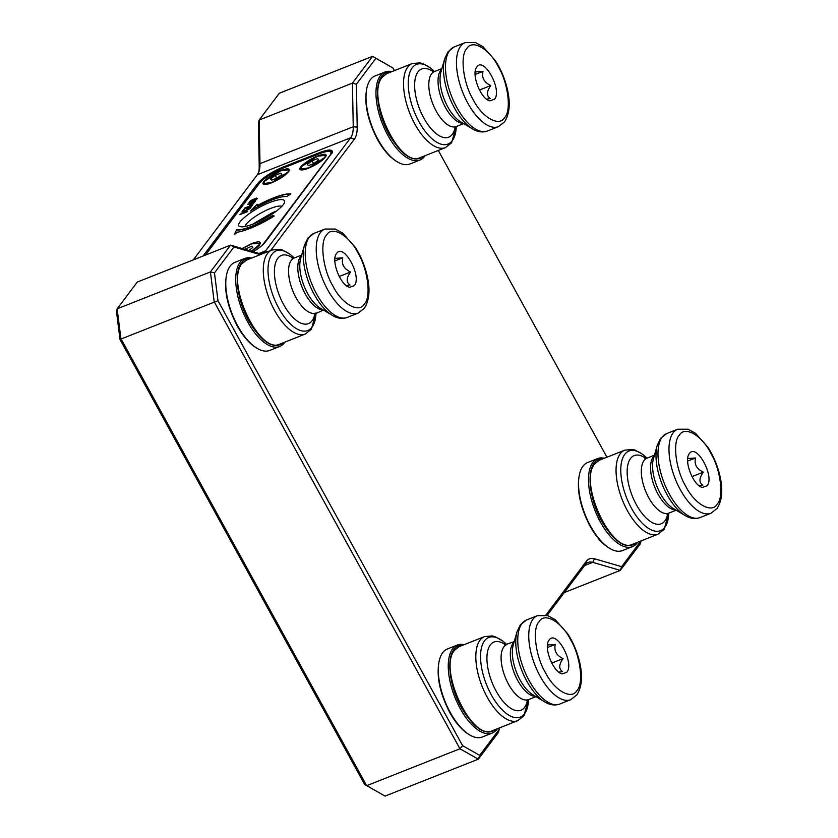 <?xml version="1.0" encoding="UTF-8"?>
<svg xmlns="http://www.w3.org/2000/svg" width="838" height="838" viewBox="0 0 838 838"><rect width="100%" height="100%" fill="white"/><g stroke="black" fill="none" stroke-linecap="round" stroke-linejoin="round"><path stroke-width="1.26" d="M564.33 592.539L620.309 570.385L592.728 562.35A28.398 12.905 68.4 0 0 588.129 562.424A28.398 12.905 68.4 0 0 585.301 564.665L547.12 615.427M584.631 565.556L592.728 562.35L594.488 558.768A31.236 14.204 68.4 0 0 586.317 561.313L545.863 615.102M606.942 457.202L438.305 150.452M394.415 70.612L392.97 67.993L375.895 58.304L356.391 84.24L357.198 127.125A31.236 14.204 -111.6 0 1 354.306 139.286L270.611 250.552M260.262 254.647L233.97 246.99L214.465 272.916L217.974 300.664L462.607 745.663L479.692 755.363L499.197 729.427L499.165 728.013M594.488 558.768L621.607 566.677L640.955 540.95M497.395 728.714A47.347 21.526 -111.6 0 1 496.944 729.343A47.347 21.526 -111.6 0 1 492.22 733.082L482.259 737.021A47.347 21.526 -111.6 0 1 469.605 734.895L468.589 734.287C461.79 730.055 455.474 722.733 449.66 712.342C439.552 692.597 436.106 675.25 439.322 660.323L439.636 659.181A47.347 21.526 -111.6 0 1 442.694 652.708A47.347 21.526 -111.6 0 1 447.419 648.968L457.37 645.03A47.347 21.526 -111.6 0 1 464.137 644.673M284.857 342.124A47.347 21.526 -111.6 0 1 284.417 342.752A47.347 21.526 -111.6 0 1 279.683 346.482L269.731 350.431A47.347 21.526 -111.6 0 1 257.067 348.304L256.061 347.697C249.253 343.454 242.947 336.143 237.123 325.741C227.025 305.996 223.578 288.66 226.784 273.722L227.108 272.591A47.347 21.526 -111.6 0 1 230.157 266.107A47.347 21.526 -111.6 0 1 234.881 262.378L244.843 258.439A47.347 21.526 -111.6 0 1 251.599 258.083M425.096 155.679A47.347 21.526 -111.6 0 1 424.646 156.308A47.347 21.526 -111.6 0 1 419.922 160.037L409.971 163.976A47.347 21.526 -111.6 0 1 397.306 161.849L396.301 161.242C389.492 157.01 383.176 149.698 377.362 139.297C367.264 119.551 363.818 102.215 367.023 87.278L367.348 86.146A47.347 21.526 -111.6 0 1 370.396 79.662A47.347 21.526 -111.6 0 1 375.12 75.933L385.082 71.995A47.347 21.526 -111.6 0 1 391.838 71.628M637.634 542.27A47.347 21.526 -111.6 0 1 637.184 542.898A47.347 21.526 -111.6 0 1 632.449 546.638L622.498 550.576A47.347 21.526 -111.6 0 1 609.844 548.45L608.828 547.843C602.019 543.611 595.713 536.289 589.9 525.887C579.791 506.142 576.345 488.805 579.561 473.868L579.875 472.737A47.347 21.526 -111.6 0 1 582.923 466.263A47.347 21.526 -111.6 0 1 587.658 462.524L597.609 458.585A47.347 21.526 -111.6 0 1 604.366 458.229M392.97 67.993L372.575 56.335L352.431 83.119L353.248 126.748A28.398 12.905 -111.6 0 1 350.63 137.799L265.583 250.866A28.398 12.905 -111.6 0 1 262.744 253.097A28.398 12.905 -111.6 0 1 258.156 253.181L230.565 245.136L210.422 271.921L214.193 301.764L459.936 748.763L478.309 759.186L385.03 796.1L364.635 784.441L119.991 339.442L116.492 311.694L117.152 308.834L137.296 282.05L230.565 245.136L233.97 246.99M258.722 172.199A31.236 14.204 68.4 0 0 259.214 165.893L258.408 123.008L259.162 120.033L279.305 93.248L372.575 56.335L375.895 58.304M641.08 540.908L640.452 543.611L620.309 570.385L621.607 566.677M499.197 729.427L498.453 732.412L478.309 759.186L479.692 755.363M469.605 734.895A47.347 21.526 -111.6 0 1 450.226 712.426A47.347 21.526 -111.6 0 1 439.636 659.181M257.067 348.304A47.347 21.526 -111.6 0 1 237.688 325.835A47.347 21.526 -111.6 0 1 227.108 272.591M397.306 161.849A47.347 21.526 -111.6 0 1 377.928 139.38A47.347 21.526 -111.6 0 1 367.348 86.146M609.844 548.45A47.347 21.526 -111.6 0 1 590.465 525.981A47.347 21.526 -111.6 0 1 579.875 472.737M193.285 259.895L257.35 174.713A28.398 12.905 68.4 0 0 259.183 170.826A28.398 12.905 68.4 0 0 259.979 163.651L259.162 120.033L352.431 83.119L356.391 84.24M462.607 745.663L459.936 748.763L366.656 785.677L120.913 338.678L117.152 308.834L210.422 271.921L214.465 272.916M119.991 339.442L217.974 300.664M492.22 733.082A47.347 21.526 -111.6 0 1 460.177 708.487A47.347 21.526 -111.6 0 1 452.646 648.769A47.347 21.526 -111.6 0 1 457.37 645.03M279.683 346.482A47.347 21.526 -111.6 0 1 247.65 321.897A47.347 21.526 -111.6 0 1 240.108 262.168A47.347 21.526 -111.6 0 1 244.843 258.439M419.922 160.037A47.347 21.526 -111.6 0 1 387.889 135.442A47.347 21.526 -111.6 0 1 380.347 75.724A47.347 21.526 -111.6 0 1 385.082 71.995M632.449 546.638A47.347 21.526 -111.6 0 1 600.417 522.043A47.347 21.526 -111.6 0 1 592.885 462.314A47.347 21.526 -111.6 0 1 597.609 458.585M203.079 256.019L257.57 183.564C262.849 177.593 271.271 172.125 282.856 167.15L319.697 152.568C328.643 149.237 332.864 149.206 332.351 152.453L265.363 242.004C263.09 244.916 259.057 248.163 253.275 251.756C258.408 248.53 261.99 245.628 264.022 243.03L264.389 243.177M496.494 729.07C486.417 736.654 474.727 729.521 461.413 707.681C449.692 686.856 446.183 659.045 454.06 649.335C456.427 646.234 459.496 644.799 463.236 645.03M283.967 342.48C273.89 350.054 262.2 342.931 248.886 321.09C237.154 300.266 233.645 272.444 241.522 262.744C243.9 259.633 246.959 258.198 250.709 258.429M424.206 156.025C414.129 163.609 402.429 156.476 389.125 134.646C377.393 113.811 373.884 86 381.761 76.289C384.139 73.189 387.198 71.754 390.948 71.984M636.733 542.626C626.656 550.199 614.966 543.076 601.653 521.236C589.931 500.412 586.422 472.59 594.289 462.89C596.666 459.779 599.725 458.344 603.475 458.575M205.352 255.119L258.795 184.067A21.296 5.08 151.2 0 1 259.256 183.48M327.857 151.437A21.296 5.08 151.2 0 1 331.932 152.244A21.296 5.08 151.2 0 1 332.078 153.092M492.325 730.726C471.784 741.389 437.813 669.017 454.552 650.246L459.067 646.674L484.521 636.608A45.189 20.552 -111.6 0 0 480.006 640.169L479.912 640.295A45.189 20.552 -111.6 0 0 484.532 691.947A45.189 20.552 -111.6 0 0 517.779 720.649L492.325 730.726M279.798 344.125C259.246 354.799 225.286 282.427 242.025 263.645L246.529 260.084L271.983 250.007A45.189 20.552 -111.6 0 0 267.469 253.579L267.374 253.705A45.189 20.552 -111.6 0 0 271.994 305.346A45.189 20.552 -111.6 0 0 305.242 334.058L279.798 344.125M420.027 157.68C399.485 168.354 365.515 95.972 382.254 77.201L386.768 73.639L412.223 63.562A45.189 20.552 -111.6 0 0 407.708 67.124L407.614 67.26A45.189 20.552 -111.6 0 0 412.233 118.902A45.189 20.552 -111.6 0 0 445.481 147.603L420.027 157.68M632.564 544.271C612.023 554.945 578.052 482.573 594.791 463.791L599.306 460.23L624.75 450.163A45.189 20.552 -111.6 0 0 620.246 453.725L620.141 453.85A45.189 20.552 -111.6 0 0 624.771 505.492A45.189 20.552 -111.6 0 0 658.008 534.204L632.564 544.271M205.394 255.098L259.361 183.354C264.19 177.886 271.9 172.879 282.49 168.333L319.33 153.752C324.243 151.846 327.71 151.112 329.763 151.552L330.675 151.793A21.055 5.028 151.2 0 1 331.838 152.558A21.055 5.028 151.2 0 1 331.995 153.27M329.763 151.552C331.398 152.034 331.45 153.323 329.9 155.439L264.022 243.03M241.899 211.951L250.101 208.358L241.354 213.753L247.66 211.595L239.825 214.696L248.729 209.238L241.899 211.951M243.743 210.422L242.748 210.82L244.937 207.897L252.772 204.797L250.583 207.709L249.588 208.107L251.41 205.687L249.242 206.536L247.66 208.641L246.655 209.039L248.247 206.934L245.576 207.992L243.743 210.422M251.431 204.881L249.577 205.153L250.813 203.362L247.681 204.263L255.517 201.162L251.431 204.881M257.465 198.564L254.228 201.151L249.001 202.66L252.374 199.727L256.543 198.082L257.465 198.564M286.826 196.532A31.802 7.594 -28.8 0 0 271.502 200.135A31.802 7.594 -28.8 0 0 250.457 211.04L257.161 204.273L257.434 205.488A36.862 8.799 151.2 0 1 273.073 198.061A36.862 8.799 151.2 0 1 290.828 193.882L286.826 196.532M236.337 229.822A31.802 7.594 -28.8 0 0 251.871 226.239A31.802 7.594 -28.8 0 0 272.476 215.628L274.183 216.015A36.862 8.799 151.2 0 1 250.311 228.313A36.862 8.799 151.2 0 1 237.332 232.22L234.221 234.766L236.442 230.021A31.802 7.594 -28.8 0 0 251.987 226.438A31.802 7.594 -28.8 0 0 272.58 215.827L272.476 215.628M253.652 223.872C247.378 226.312 242.936 227.245 240.317 226.679C232.44 225.359 252.081 209.207 269.721 202.503C280.196 198.606 285.14 198.564 284.532 202.377C283.265 207.395 266.966 218.739 253.652 223.872M308.447 168.218C304.854 169.622 302.309 170.156 300.811 169.831C296.296 169.067 307.546 159.828 317.654 155.983C323.646 153.752 326.474 153.721 326.129 155.91C323.688 159.985 317.791 164.091 308.447 168.218M280.814 170.564C286.816 168.333 289.634 168.302 289.299 170.491C286.847 174.566 280.95 178.662 271.606 182.799C268.013 184.203 265.468 184.737 263.97 184.412C259.455 183.648 270.705 174.398 280.814 170.564M242.172 248.519L251.767 243.575C257.769 241.344 260.597 241.313 260.251 243.502C259.403 245.544 256.512 248.121 251.557 251.253M242.371 211.668L249.839 208.714M247.765 211.459L241.354 213.753M240.202 214.549L240.37 213.973M240.485 214.172L248.729 209.238M243.125 210.663L244.937 207.897M245.052 208.107L252.51 205.153M249.954 207.96L251.41 205.687M247.032 208.892L248.247 206.934M249.829 205.017L250.813 203.362M247.786 204.462L255.255 201.508M249.253 202.524L249.63 201.675M249.734 201.874L250.101 201.204M250.206 201.403L250.677 200.743M250.782 200.942L251.589 200.156M251.693 200.355L252.374 199.727M252.479 199.936L253.265 199.318M253.38 199.517L255.768 198.334M255.883 198.533L256.543 198.082M251.295 210.506L257.214 204.524M290.577 194.049A36.862 8.799 151.2 0 0 273.178 198.26A36.862 8.799 151.2 0 0 257.549 205.687L257.434 205.488M272.58 215.827L273.984 216.141M234.525 234.514L236.442 230.021M245.105 226.511A21.296 5.08 151.2 0 1 270.475 208.473A21.296 5.08 151.2 0 1 281.83 206.326M254.427 202.178L252.919 204.022L250.751 204.881L251.819 202.964L254.427 202.178M256.082 199.811L250.698 202.461L250.059 202.178L250.625 201.277L256.009 198.637L256.648 198.91L255.674 200.209M252.269 224.406L272.685 212.506L276.205 211.249M254.312 201.979L253.275 203.718M255.569 199.999L255.161 200.575M255.045 200.376L254.543 200.942M254.427 200.732L253.809 201.288M253.705 201.078L251.306 202.272M256.459 198.962L255.978 199.612M254.385 223.578L274.372 212.59M301.952 169.925A14.194 3.394 151.2 0 1 301.617 169.863A14.194 3.394 151.2 0 1 300.832 169.349L301.292 166.752L317.434 156.277L325.49 155.26L324.809 157.45L308.667 167.925L300.612 168.941M325.49 155.26L325.71 155.669A14.194 3.394 151.2 0 1 325.731 156.612A14.194 3.394 151.2 0 1 325.605 156.926M265.112 184.507A14.194 3.394 151.2 0 1 264.777 184.444A14.194 3.394 151.2 0 1 263.991 183.92L264.452 181.333L280.594 170.858L288.649 169.842L287.968 172.031L271.826 182.506L263.771 183.522M288.649 169.842L288.869 170.25A14.194 3.394 151.2 0 1 288.89 171.182A14.194 3.394 151.2 0 1 288.764 171.507M242.392 248.582L251.547 243.868L259.832 243.261A14.194 3.394 151.2 0 1 259.853 244.193A14.194 3.394 151.2 0 1 259.728 244.518M566.855 672.244L562.298 673.888C553.321 672.652 543.275 647.282 548.984 640.242L549.141 640.023C556.223 629.265 574.784 663.036 566.855 672.244M354.317 285.643L349.76 287.287C340.783 286.051 330.748 260.691 336.447 253.652L336.614 253.432C343.685 242.674 362.257 276.446 354.317 285.643M494.556 99.198L490 100.843C481.022 99.607 470.987 74.247 476.686 67.197L476.843 66.977C483.924 56.219 502.486 89.991 494.556 99.198M707.094 485.789L702.527 487.433C693.56 486.208 683.515 460.837 689.224 453.798L689.381 453.578C696.451 442.82 715.024 476.592 707.094 485.789M259.612 242.852L258.921 245.042L251.337 251.191M547.486 644.998L555.311 644.401C553.813 650.749 556.411 655.473 563.105 658.584C558.831 664.544 558.642 668.881 562.549 671.594L558.831 672.16M334.949 258.397L342.773 257.8C341.286 264.148 343.884 268.883 350.577 271.983C346.293 277.944 346.104 282.28 350.012 285.004L346.304 285.569M475.188 71.953L483.013 71.356C481.515 77.704 484.113 82.428 490.806 85.539C486.532 91.499 486.344 95.836 490.251 98.559L486.532 99.114M687.715 458.543L695.54 457.957C694.053 464.304 696.65 469.029 703.344 472.14C699.06 478.089 698.882 482.437 702.789 485.15L699.07 485.715M314.051 163.41L308.394 165.652L307.389 164.342L312.05 160.791L317.707 158.56L318.702 159.869L314.051 163.41M277.21 177.991L271.554 180.233L270.559 178.923L275.21 175.372L280.866 173.131L281.872 174.44L277.21 177.991M244.937 249.326L251.819 246.152L252.825 247.461L248.865 250.468M547.392 647.533L555.311 644.401M551.718 663.088L563.105 658.584M334.865 260.932L342.773 257.8M339.191 276.498L350.577 271.983M475.104 74.488L483.013 71.356M479.43 90.043L490.806 85.539M687.631 461.089L695.54 457.957M691.958 476.644L703.344 472.14M313.59 163.599L312.05 160.791M318.503 160.016L317.707 158.56M276.75 178.18L275.21 175.372M281.662 174.597L280.866 173.131M247.011 249.934L246.163 248.383M252.626 247.608L251.819 246.152M585.301 564.665L586.317 561.313M259.214 165.893L259.979 163.651L353.248 126.748L357.198 127.125M257.35 174.713L350.63 137.799L354.306 139.286M259.152 253.411L265.583 250.866L267.689 251.714M258.156 253.181L260.503 254.553M258.806 184.088L257.57 183.564M282.982 168.134L282.856 167.15M319.823 153.564L319.697 152.568M528.516 699.604A42.832 19.473 -111.6 0 1 524.661 713.609L524.578 713.735A42.832 19.473 -111.6 0 1 491.393 694.985A42.832 19.473 -111.6 0 1 484.416 640.965L484.5 640.84A42.832 19.473 -111.6 0 1 506.749 644.6M315.989 313.014A42.832 19.473 -111.6 0 1 312.134 327.019L312.04 327.134A42.832 19.473 -111.6 0 1 278.855 308.394A42.832 19.473 -111.6 0 1 271.879 254.364L271.973 254.249A42.832 19.473 -111.6 0 1 294.222 258.01L290.021 254.26L282.5 250.049L279.641 249.305L271.983 250.007M432.345 71.859L434.482 71.544A29.581 13.45 -111.6 0 0 431.528 73.88L431.455 73.974A29.581 13.45 -111.6 0 0 434.503 107.777A29.581 13.45 -111.6 0 0 456.249 126.548A42.832 19.473 -111.6 0 1 452.373 140.564L452.279 140.69A42.832 19.473 -111.6 0 1 419.094 121.939A42.832 19.473 -111.6 0 1 412.118 67.92L412.212 67.794A42.832 19.473 -111.6 0 1 434.461 71.555L430.261 67.805L422.74 63.604L419.88 62.86L412.223 63.562M644.872 458.449L647.02 458.145A29.581 13.45 -111.6 0 0 644.066 460.471L643.993 460.575A29.581 13.45 -111.6 0 0 647.03 494.368A29.581 13.45 -111.6 0 0 668.787 513.149A42.832 19.473 -111.6 0 1 664.901 527.165L664.817 527.28A42.832 19.473 -111.6 0 1 631.622 508.54A42.832 19.473 -111.6 0 1 624.656 454.51L624.739 454.395A42.832 19.473 -111.6 0 1 646.988 458.156M527.5 700.159A36.673 16.676 -111.6 0 1 524.724 707.209L524.64 707.335A36.673 16.676 -111.6 0 1 496.232 691.298A36.673 16.676 -111.6 0 1 490.23 645.03L490.324 644.914A36.673 16.676 -111.6 0 1 505.639 644.893M314.973 313.559A36.673 16.676 -111.6 0 1 312.197 320.619L312.103 320.734A36.673 16.676 -111.6 0 1 283.694 304.697A36.673 16.676 -111.6 0 1 277.703 258.439L277.787 258.314A36.673 16.676 -111.6 0 1 293.101 258.303M455.212 127.114A36.673 16.676 -111.6 0 1 452.436 134.164L452.342 134.29A36.673 16.676 -111.6 0 1 423.934 118.252A36.673 16.676 -111.6 0 1 417.942 71.984L418.026 71.869A36.673 16.676 -111.6 0 1 433.34 71.848M667.739 513.704A36.673 16.676 -111.6 0 1 664.963 520.765L664.88 520.88A36.673 16.676 -111.6 0 1 636.461 504.853A36.673 16.676 -111.6 0 1 630.469 458.585L630.564 458.459A36.673 16.676 -111.6 0 1 645.868 458.449M526.777 700.84L528.548 699.594A29.581 13.45 -111.6 0 1 506.791 680.823A29.581 13.45 -111.6 0 1 503.753 647.02L503.827 646.926A29.581 13.45 -111.6 0 1 506.781 644.59L502.559 640.85L495.028 636.65L492.178 635.906L484.521 636.608M305.242 334.058L311.327 329.313L316.01 313.003A29.581 13.45 -111.6 0 1 294.264 294.222A29.581 13.45 -111.6 0 1 291.226 260.429L291.299 260.325A29.581 13.45 -111.6 0 1 294.243 257.999L292.106 258.303M535.524 696.378A29.581 13.45 -111.6 0 1 515.014 674.873A29.581 13.45 -111.6 0 1 513.003 643.354L513.076 643.27A29.581 13.45 -111.6 0 1 514.071 642.159M322.986 309.777A29.581 13.45 -111.6 0 1 302.487 288.282A29.581 13.45 -111.6 0 1 300.465 256.763L300.538 256.669A29.581 13.45 -111.6 0 1 301.533 255.569M463.225 123.333A29.581 13.45 -111.6 0 1 442.715 101.838A29.581 13.45 -111.6 0 1 440.704 70.319L440.778 70.224A29.581 13.45 -111.6 0 1 441.773 69.125M675.763 509.933A29.581 13.45 -111.6 0 1 655.253 488.428A29.581 13.45 -111.6 0 1 653.242 456.909L653.305 456.815A29.581 13.45 -111.6 0 1 654.31 455.715M544.721 701.898L532.79 694.733A30.964 14.078 -111.6 0 1 513.202 645.229L517.004 631.842A43.806 19.923 -111.6 0 0 544.721 701.898C549.812 705.041 554.808 705.753 559.721 704.056A45.189 20.552 -111.6 0 1 526.4 675.208A45.189 20.552 -111.6 0 1 521.948 623.577L522.032 623.462A45.189 20.552 -111.6 0 1 526.453 620.005L537.451 615.658A45.189 20.552 -111.6 0 0 533.062 619.052L532.937 619.219A45.189 20.552 -111.6 0 0 537.399 670.861A45.189 20.552 -111.6 0 0 570.709 699.709L576.785 694.953C582.117 686.772 582.944 675.323 579.268 660.606C576.806 650.927 572.972 642.002 567.755 633.832L555.248 619.722L547.822 615.647L537.451 615.658M332.194 315.298L320.263 308.143A30.964 14.078 -111.6 0 1 300.664 258.628L304.466 245.251A43.806 19.923 -111.6 0 0 332.194 315.298C337.274 318.44 342.271 319.163 347.183 317.455A45.189 20.552 -111.6 0 1 313.873 288.607A45.189 20.552 -111.6 0 1 309.411 236.976L309.505 236.861A45.189 20.552 -111.6 0 1 313.925 233.414L324.914 229.067A45.189 20.552 -111.6 0 0 320.535 232.461L320.399 232.629A45.189 20.552 -111.6 0 0 324.861 284.26A45.189 20.552 -111.6 0 0 358.172 313.108L364.258 308.363C369.589 300.182 370.417 288.733 366.74 274.005C364.268 264.326 360.434 255.401 355.228 247.241L342.721 233.132L335.284 229.057L324.914 229.067M472.423 128.853L460.502 121.699A30.964 14.078 -111.6 0 1 440.903 72.183L444.706 58.796A43.806 19.923 -111.6 0 0 472.423 128.853C477.513 131.995 482.51 132.718 487.423 131.011A45.189 20.552 -111.6 0 1 454.112 102.163A45.189 20.552 -111.6 0 1 449.65 50.531L449.734 50.416A45.189 20.552 -111.6 0 1 454.165 46.97L465.153 42.612A45.189 20.552 -111.6 0 0 460.774 46.006L460.638 46.184A45.189 20.552 -111.6 0 0 465.1 97.816A45.189 20.552 -111.6 0 0 498.411 126.664L504.497 121.919C509.818 113.738 510.646 102.278 506.969 87.561C504.507 77.882 500.674 68.957 495.468 60.797L482.96 46.677L475.523 42.602L465.153 42.612M684.96 515.443L673.029 508.289A30.964 14.078 -111.6 0 1 653.441 458.774L657.233 445.397A43.806 19.923 -111.6 0 0 684.96 515.443C690.051 518.586 695.048 519.309 699.95 517.601A45.189 20.552 -111.6 0 1 666.639 488.764A45.189 20.552 -111.6 0 1 662.177 437.122L662.271 437.007A45.189 20.552 -111.6 0 1 666.692 433.56L677.68 429.213A45.189 20.552 -111.6 0 0 673.302 432.607L673.176 432.775A45.189 20.552 -111.6 0 0 677.628 484.406A45.189 20.552 -111.6 0 0 710.949 513.254L717.024 508.509C722.356 500.328 723.184 488.879 719.507 474.151C717.045 464.472 713.201 455.547 707.995 447.387L695.488 433.277L688.061 429.203L677.68 429.213M576.921 690.564L576.816 690.711C571.401 700.275 554.18 690.334 545.423 672.579C535.555 656.29 532.067 628.364 539.064 621.702L539.18 621.555C544.595 611.981 561.816 621.922 570.573 639.677C580.441 655.976 583.929 683.892 576.921 690.564M364.394 303.964L364.279 304.11C358.874 313.684 341.642 303.744 332.896 285.988C323.018 269.689 319.54 241.773 326.537 235.101L326.652 234.954C332.058 225.391 349.278 235.331 358.036 253.086C367.903 269.375 371.391 297.301 364.394 303.964M504.633 117.519L504.518 117.666C499.102 127.24 481.881 117.289 473.124 99.544C463.257 83.245 459.769 55.329 466.776 48.656L466.881 48.51C472.297 38.936 489.518 48.887 498.275 66.631C508.142 82.931 511.63 110.846 504.633 117.519M717.16 504.109L717.056 504.256C711.64 513.83 694.419 503.889 685.662 486.134C675.795 469.835 672.306 441.919 679.304 435.247L679.419 435.1C684.835 425.536 702.055 435.477 710.813 453.232C720.68 469.531 724.158 497.447 717.16 504.109M528.537 699.594L523.855 715.903L517.779 720.649M454.489 127.785L456.249 126.548L451.556 142.858L445.481 147.603M667.017 514.385L668.787 513.149L664.094 529.459L658.008 534.204M647.009 458.145L642.798 454.406L635.267 450.195L632.407 449.451L624.75 450.163M514.218 641.646L504.633 644.893M323.447 310.06L314.24 314.24M528.548 699.594L535.985 696.65M294.243 257.999L301.68 255.056M456.249 126.548L463.686 123.605M434.482 71.544L441.919 68.601M668.787 513.149L676.224 510.206M647.02 458.145L654.457 455.202M526.453 620.005L520.377 624.76L517.004 631.842M313.925 233.414L307.839 238.16L304.466 245.251M454.165 46.97L448.079 51.715L444.706 58.796M666.692 433.56L660.616 438.305L657.233 445.397M559.721 704.056L570.709 699.709M347.183 317.455L358.172 313.108M487.423 131.011L498.411 126.664M699.95 517.601L710.949 513.254"/></g></svg>
